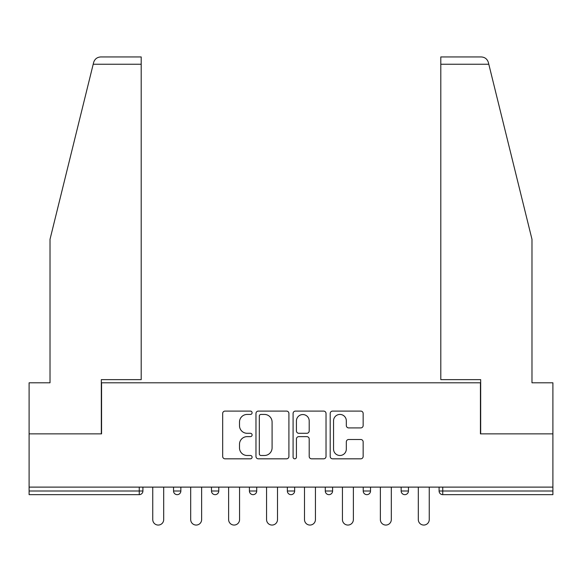 <?xml version="1.0" encoding="UTF-8"?>
<svg xmlns="http://www.w3.org/2000/svg" width="582" height="582" viewBox="0 0 582 582"><rect width="100%" height="100%" fill="white"/><g stroke="black" fill="none" stroke-linecap="round" stroke-linejoin="round"><path stroke-width="0.87" d="M252.093 412.762A1.673 1.673 0 0 0 250.42 411.088L225.059 411.088A2.386 2.386 0 0 0 222.673 413.475L222.673 456.441A2.386 2.386 0 0 0 225.059 458.827L250.42 458.827A1.673 1.673 0 0 0 252.093 457.161A1.673 1.673 0 0 0 250.42 455.488L247.139 455.488A7.639 7.639 0 0 1 239.5 447.849L239.5 444.27A7.639 7.639 0 0 1 247.139 436.631L250.42 436.631A1.673 1.673 0 0 0 252.093 434.958A1.673 1.673 0 0 0 250.42 433.292L247.139 433.292A7.639 7.639 0 0 1 239.5 425.653L239.5 422.074A7.639 7.639 0 0 1 247.139 414.435L250.42 414.435A1.673 1.673 0 0 0 252.093 412.762M360.76 427.916A2.386 2.386 0 0 0 363.146 425.529L363.146 413.475A2.386 2.386 0 0 0 360.76 411.088L332.591 411.088A2.386 2.386 0 0 0 330.205 413.475L330.205 456.441A2.386 2.386 0 0 0 332.591 458.827L360.76 458.827A2.386 2.386 0 0 0 363.146 456.441L363.146 441.884A2.386 2.386 0 0 0 360.76 439.497L348.705 439.497A2.386 2.386 0 0 0 346.319 441.884L346.319 449.1A6.387 6.387 0 0 1 339.932 455.488A6.387 6.387 0 0 1 333.544 449.1L333.544 420.815A6.387 6.387 0 0 1 339.932 414.435A6.387 6.387 0 0 1 346.319 420.815L346.319 425.529A2.386 2.386 0 0 0 348.705 427.916L360.76 427.916M93.2 64.238L93.629 62.492C94.735 59.037 97.099 57.189 100.715 56.941L141.2 56.941L141.2 64.238L93.2 64.238L50.016 239.326L50.016 382.796L29.1 382.796L29.1 433.866L101.566 433.866L101.566 382.796L480.434 382.796L480.434 433.866L552.9 433.866L552.9 487.119L29.1 487.119L29.1 491.012L139.258 491.012L139.258 487.119M141.2 64.238L141.2 379.639L101.326 379.639L101.326 433.866L29.1 433.866L29.1 487.119M288.912 413.475A2.386 2.386 0 0 0 286.526 411.088L258.357 411.088A2.386 2.386 0 0 0 255.971 413.475L255.971 456.441A2.386 2.386 0 0 0 258.357 458.827L286.526 458.827A2.386 2.386 0 0 0 288.912 456.441L288.912 413.475M295.474 411.088L323.643 411.088A2.386 2.386 0 0 1 326.029 413.475L326.029 456.441A2.386 2.386 0 0 1 323.643 458.827L311.588 458.827A2.386 2.386 0 0 1 309.202 456.441L309.202 439.017A2.386 2.386 0 0 0 306.816 436.631L298.821 436.631A2.386 2.386 0 0 0 296.427 439.017L296.427 457.161A1.673 1.673 0 0 1 294.761 458.827A1.673 1.673 0 0 1 293.088 457.161L293.088 413.475A2.386 2.386 0 0 1 295.474 411.088M139.258 494.656A3.645 3.645 0 0 0 142.903 491.012L139.258 491.012L139.258 494.656A3.645 3.645 0 0 0 142.903 491.012L142.903 487.119L142.903 491.012A3.645 3.645 0 0 1 139.258 494.656L29.1 494.656L29.1 491.012M552.9 487.119L552.9 494.656L442.742 494.656A3.645 3.645 0 0 1 439.097 491.012L439.097 487.119L439.097 491.012L552.9 491.012M173.545 487.119L173.545 491.012L173.545 487.119M177.197 494.656A3.645 3.645 0 0 1 173.545 491.012A3.645 3.645 0 0 0 177.197 494.656A3.645 3.645 0 0 0 180.842 491.012L180.842 487.119L180.842 491.012A3.645 3.645 0 0 1 177.197 494.656A3.645 3.645 0 0 1 173.545 491.012L180.842 491.012A3.645 3.645 0 0 1 177.197 494.656M211.484 487.119L211.484 491.012L211.484 487.119M218.774 487.119L218.774 491.012L218.774 487.119M249.416 487.119L249.416 491.012L249.416 487.119M256.713 487.119L256.713 491.012A3.645 3.645 0 0 1 253.068 494.656A3.645 3.645 0 0 1 249.416 491.012A3.645 3.645 0 0 0 253.068 494.656A3.645 3.645 0 0 0 256.713 491.012A3.645 3.645 0 0 1 253.068 494.656A3.645 3.645 0 0 1 249.416 491.012L256.713 491.012M287.355 491.012A3.645 3.645 0 0 0 291 494.656A3.645 3.645 0 0 0 294.645 491.012A3.645 3.645 0 0 1 291 494.656A3.645 3.645 0 0 0 294.645 491.012L294.645 487.119L294.645 491.012L287.355 491.012A3.645 3.645 0 0 0 291 494.656A3.645 3.645 0 0 1 287.355 491.012L287.355 487.119M325.287 487.119L325.287 491.012L325.287 487.119M332.584 487.119L332.584 491.012L332.584 487.119M370.516 487.119L370.516 491.012L363.226 491.012A3.645 3.645 0 0 0 366.871 494.656A3.645 3.645 0 0 1 363.226 491.012L363.226 487.119M401.158 487.119L401.158 491.012L401.158 487.119M408.455 487.119L408.455 491.012L408.455 487.119M215.129 494.656A3.645 3.645 0 0 1 211.484 491.012A3.645 3.645 0 0 0 215.129 494.656A3.645 3.645 0 0 0 218.774 491.012A3.645 3.645 0 0 1 215.129 494.656A3.645 3.645 0 0 1 211.484 491.012L218.774 491.012A3.645 3.645 0 0 1 215.129 494.656M328.932 494.656A3.645 3.645 0 0 1 325.287 491.012A3.645 3.645 0 0 0 328.932 494.656A3.645 3.645 0 0 0 332.584 491.012A3.645 3.645 0 0 1 328.932 494.656A3.645 3.645 0 0 1 325.287 491.012L332.584 491.012A3.645 3.645 0 0 1 328.932 494.656M366.871 494.656A3.645 3.645 0 0 0 370.516 491.012A3.645 3.645 0 0 1 366.871 494.656A3.645 3.645 0 0 1 363.226 491.012M404.803 494.656A3.645 3.645 0 0 1 401.158 491.012A3.645 3.645 0 0 0 404.803 494.656A3.645 3.645 0 0 0 408.455 491.012A3.645 3.645 0 0 1 404.803 494.656A3.645 3.645 0 0 1 401.158 491.012L408.455 491.012A3.645 3.645 0 0 1 404.803 494.656M260.983 414.435A1.673 1.673 0 0 0 259.31 416.101L259.31 453.815A1.673 1.673 0 0 0 260.983 455.488L264.446 455.488A7.639 7.639 0 0 0 272.085 447.849L272.085 422.074A7.639 7.639 0 0 0 264.446 414.435L260.983 414.435M309.202 420.939A6.387 6.387 0 0 0 302.815 414.551A6.387 6.387 0 0 0 296.427 420.939L296.427 430.906A2.386 2.386 0 0 0 298.821 433.292L306.816 433.292A2.386 2.386 0 0 0 309.202 430.906L309.202 420.939M152.753 519.588L152.753 487.119L152.753 519.588A5.471 5.471 0 0 0 158.224 525.059A5.471 5.471 0 0 0 163.695 519.588L163.695 487.119M141.2 56.941L112.02 56.941L141.2 56.941M93.629 62.492C94.313 60.528 94.313 60.528 93.629 62.492C94.313 60.528 94.313 60.528 93.629 62.492M488.8 64.238L440.8 64.238L440.8 379.639L480.674 379.639L480.674 433.866L552.9 433.866L552.9 382.796L531.984 382.796L531.984 239.326L488.371 62.492C487.687 60.528 487.687 60.528 488.371 62.492C487.687 60.528 487.687 60.528 488.371 62.492C487.265 59.037 484.901 57.189 481.285 56.941L440.8 56.941L481.285 56.941M440.8 64.238L440.8 56.941M190.692 519.588L190.692 487.119L190.692 519.588A5.471 5.471 0 0 0 196.163 525.059A5.471 5.471 0 0 0 201.634 519.588L201.634 487.119M228.624 519.588L228.624 487.119L228.624 519.588A5.471 5.471 0 0 0 234.095 525.059A5.471 5.471 0 0 0 239.566 519.588L239.566 487.119M266.563 519.588L266.563 487.119L266.563 519.588A5.471 5.471 0 0 0 272.034 525.059A5.471 5.471 0 0 0 277.505 519.588L277.505 487.119M304.495 519.588L304.495 487.119L304.495 519.588A5.471 5.471 0 0 0 309.966 525.059A5.471 5.471 0 0 0 315.437 519.588L315.437 487.119M342.434 519.588L342.434 487.119L342.434 519.588A5.471 5.471 0 0 0 347.905 525.059A5.471 5.471 0 0 0 353.376 519.588L353.376 487.119M380.366 519.588L380.366 487.119L380.366 519.588A5.471 5.471 0 0 0 385.837 525.059A5.471 5.471 0 0 0 391.308 519.588L391.308 487.119M418.305 519.588L418.305 487.119L418.305 519.588A5.471 5.471 0 0 0 423.776 525.059A5.471 5.471 0 0 0 429.247 519.588L429.247 487.119M442.742 487.119L442.742 494.656"/></g></svg>

